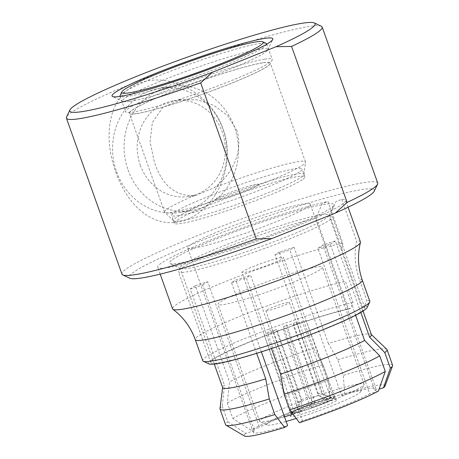 <?xml version="1.0" encoding="UTF-8"?>
<svg xmlns="http://www.w3.org/2000/svg" width="459" height="459" viewBox="0 0 459 459"><rect width="100%" height="100%" fill="white"/><g stroke="black" fill="none" stroke-linecap="round" stroke-linejoin="round"><path stroke-width="0.34" stroke-dasharray="2.29 1.72" d="M236.603 129.96C244.004 151.464 231.738 175.258 214.014 187.788L195.861 195.425L194.553 195.597C175.699 196.452 162.377 185.545 154.591 162.876L150.053 141.699L152.377 122.444L162.865 107.389L181.133 99.592L197.84 99.919L213.957 105.415L227.612 115.553L236.603 129.96M140.259 165.068A48.482 43.984 81.3 0 0 188.597 196.532A48.482 43.984 81.3 0 0 222.271 132.152A48.482 43.984 81.3 0 0 173.932 100.687A48.482 43.984 81.3 0 0 140.259 165.068M194.553 195.597A74.8 6.535 -19.6 0 0 164.557 212.081A74.8 6.535 -19.6 0 0 164.718 212.328A74.8 6.535 -19.6 0 0 171.752 212.385A74.8 6.535 -19.6 0 0 250.551 188.27A74.8 6.535 -19.6 0 0 305.51 162.193A74.8 6.535 -19.6 0 0 305.482 161.901A74.8 6.535 -19.6 0 0 298.287 161.597A74.8 6.535 -19.6 0 0 214.014 187.788M180.14 220.899A69.257 6.047 -19.6 0 0 253.098 198.575A69.257 6.047 -19.6 0 0 303.996 174.431A69.257 6.047 -19.6 0 0 297.3 173.881A69.257 6.047 -19.6 0 0 221.565 197.255A69.257 6.047 -19.6 0 0 173.628 220.848A69.257 6.047 -19.6 0 0 180.14 220.899M136.575 113.591A74.8 6.535 -19.6 0 0 216.872 88.914A74.8 6.535 -19.6 0 0 270.305 63.107A74.8 6.535 -19.6 0 0 263.105 62.803A74.8 6.535 -19.6 0 0 182.808 87.485A74.8 6.535 -19.6 0 0 129.375 113.287A74.8 6.535 -19.6 0 0 136.575 113.591M128.072 169.962A62.889 57.054 81.3 0 0 190.778 210.773A62.889 57.054 81.3 0 0 234.457 127.263A62.889 57.054 81.3 0 0 171.752 86.447A62.889 57.054 81.3 0 0 128.072 169.962M116.557 171.723A62.889 57.054 81.3 0 0 179.257 212.534A62.889 57.054 81.3 0 0 222.936 129.025A62.889 57.054 81.3 0 0 160.231 88.208A62.889 57.054 81.3 0 0 116.557 171.723M115.737 171.959C127.401 205.798 154.878 231.99 186.945 219.5C218.977 206.521 235.863 162.021 222.999 128.904C211.886 95.042 170.782 70.852 138.75 83.354C106.683 96.338 103.413 138.555 115.737 171.959M377.711 183.049A135.744 11.859 -19.6 0 0 364.647 182.504A135.744 11.859 -19.6 0 0 218.92 227.291A135.744 11.859 -19.6 0 0 121.951 274.126M321.323 26.261A135.744 11.859 -19.6 0 0 309.102 26.513A135.744 11.859 -19.6 0 0 168.855 69.246A135.744 11.859 -19.6 0 0 66.549 116.982M374.205 191.219A130.207 11.372 -19.6 0 0 361.812 189.584A130.207 11.372 -19.6 0 0 216.837 234.52A130.207 11.372 -19.6 0 0 129.828 278.234M321.243 214.783A78.954 6.896 -19.6 0 0 236.483 240.832A78.954 6.896 -19.6 0 0 180.083 268.073A78.954 6.896 -19.6 0 0 180.571 268.538A78.954 6.896 -19.6 0 0 187.679 268.389A78.954 6.896 -19.6 0 0 269.255 243.534A78.954 6.896 -19.6 0 0 328.759 215.776A78.954 6.896 -19.6 0 0 328.839 215.105A78.954 6.896 -19.6 0 0 321.243 214.783M325.494 204.163A87.267 7.625 -19.6 0 0 228.33 234.279A87.267 7.625 -19.6 0 0 170.014 263.581A87.267 7.625 -19.6 0 0 177.874 263.414A87.267 7.625 -19.6 0 0 268.033 235.943A87.267 7.625 -19.6 0 0 333.802 205.259A87.267 7.625 -19.6 0 0 325.494 204.163M219.976 408.768A88.65 7.746 -19.6 0 1 222.259 406.158L224.474 385.181A78.954 6.896 -19.6 0 0 222.638 387.356A78.954 6.896 -19.6 0 0 222.667 387.666M371.423 334.691A78.954 6.896 -19.6 0 0 371.251 334.433A78.954 6.896 -19.6 0 0 363.826 334.376A78.954 6.896 -19.6 0 0 328.334 343.493L337.772 359.793L343.326 375.393L344.652 393.707L341.68 395.612L289.841 250.023L294.081 247.303L328.334 343.493M294.081 247.303A78.954 6.896 -19.6 0 0 279.25 252.037L313.503 348.232A78.954 6.896 -19.6 0 0 229.529 381.94L227.314 402.916L232.868 418.516L250.843 430.146L259.559 427.358L207.715 281.769L195.276 285.745L229.529 381.94M195.276 285.745A78.954 6.896 -19.6 0 0 190.221 288.986L224.474 385.181M261.355 351.869L235.748 279.95A65.103 5.686 160.4 0 0 250.574 275.211L302.418 420.8A65.103 5.686 -19.6 0 0 369.713 393.793L317.869 248.204A65.103 5.686 160.4 0 0 322.924 244.957L374.768 390.552A65.103 5.686 -19.6 0 0 375.967 388.739A65.103 5.686 -19.6 0 0 369.702 388.475A65.103 5.686 -19.6 0 0 341.68 395.612M193.841 248.089A65.103 5.686 -19.6 0 0 263.73 226.608A65.103 5.686 -19.6 0 0 310.238 204.152A65.103 5.686 -19.6 0 0 303.973 203.888A65.103 5.686 -19.6 0 0 234.079 225.369A65.103 5.686 -19.6 0 0 187.576 247.826A65.103 5.686 -19.6 0 0 193.841 248.089M190.221 288.986L202.66 285.01L254.504 430.605A65.103 5.686 -19.6 0 0 253.305 432.412A65.103 5.686 -19.6 0 0 259.57 432.676A65.103 5.686 -19.6 0 0 287.586 425.539M385.072 386.002A74.8 6.535 -19.6 0 0 377.9 385.181A74.8 6.535 -19.6 0 0 344.652 393.707M392.594 365.238A88.65 7.746 -19.6 0 0 384.063 364.882A88.65 7.746 -19.6 0 0 343.326 375.393M386.845 349.351A88.65 7.746 -19.6 0 0 378.509 349.282A88.65 7.746 -19.6 0 0 337.772 359.793M130.069 101.341A77.014 6.73 -19.6 0 0 209.643 77.101A77.014 6.73 -19.6 0 0 267.683 50.02A77.014 6.73 -19.6 0 0 260.351 49.056A77.014 6.73 -19.6 0 0 174.598 75.632A77.014 6.73 -19.6 0 0 123.138 101.491A77.014 6.73 -19.6 0 0 130.069 101.341M222.259 406.158L227.813 421.758A88.65 7.746 -19.6 0 0 225.564 424.713M254.504 430.605L245.789 433.388L227.813 421.758M245.789 433.388A74.8 6.535 -19.6 0 0 244.521 436.05M302.418 420.8L299.446 422.705M378.423 391.011L369.713 393.793M271.487 348.576L246.334 277.93L250.574 275.211M355.616 315.293L330.314 244.228L317.869 248.204M374.768 390.552L379.071 389.175M360.814 312.459L335.363 240.986L322.924 244.957M227.314 402.916A88.65 7.746 -19.6 0 1 322.947 364.532L328.501 380.132A88.65 7.746 -19.6 0 0 232.868 418.516M279.25 252.037L275.01 254.762L326.854 400.351L329.82 398.446L328.501 380.132M329.82 398.446A74.8 6.535 -19.6 0 0 250.843 430.146M326.854 400.351A65.103 5.686 -19.6 0 0 259.559 427.358M322.947 364.532L313.503 348.232M275.01 254.762A65.103 5.686 160.4 0 1 289.841 250.023M202.66 285.01A65.103 5.686 160.4 0 1 207.715 281.769M256.673 353.344L231.508 282.669L235.748 279.95M231.508 282.669A78.954 6.896 -19.6 0 0 246.334 277.93M330.314 244.228A78.954 6.896 -19.6 0 0 335.363 240.986M311.552 398.177L311.638 407.701L310.68 408.315L283.427 329.987L286.559 327.978L311.552 398.177A12.468 1.09 -19.6 0 0 315.19 396.783A12.468 1.09 -19.6 0 0 318.282 395.474L293.29 325.282A12.468 1.09 160.4 0 0 296.755 323.199L289.348 302.401A12.468 1.09 -19.6 0 0 272.422 307.375A12.468 1.09 -19.6 0 0 265.859 310.766A12.468 1.09 -19.6 0 0 282.79 305.792A12.468 1.09 -19.6 0 0 289.348 302.401M332.23 398.286L321.656 393.311L332.333 398.59A20.775 1.813 -19.6 0 0 332.23 398.286A20.775 1.813 -19.6 0 0 323.813 399.892L318.345 393.816A12.468 1.09 -19.6 0 1 321.656 393.311L296.657 323.119A12.468 1.09 160.4 0 1 296.755 323.199M318.345 393.816L293.347 323.624A12.468 1.09 160.4 0 0 283.461 326.785L308.459 396.978A12.468 1.09 -19.6 0 0 304.822 398.372A12.468 1.09 -19.6 0 0 301.729 399.68L276.731 329.482L267.551 332.419L293.794 410.903L296.6 410.002L301.729 399.68M311.638 407.701A20.775 1.813 -19.6 0 0 321.426 404.052A20.775 1.813 -19.6 0 0 328.965 400.747L318.282 395.474M310.68 408.315A23.822 2.083 -19.6 0 0 331.771 399.852L328.965 400.747M293.29 325.282L302.47 322.344L331.771 399.852M332.333 398.59L335.139 397.689L305.837 320.181L296.657 323.119M335.139 397.689A23.822 2.083 -19.6 0 0 324.771 399.278L323.813 399.892M293.347 323.624L296.48 321.616L324.771 399.278M308.459 396.978L313.927 403.048A20.775 1.813 -19.6 0 0 296.6 410.002M313.927 403.048L314.885 402.434A23.822 2.083 -19.6 0 0 293.794 410.903M293.232 412.171L290.427 413.06L264.183 334.577L273.363 331.645L298.356 401.843L293.232 412.165A20.775 1.813 -19.6 0 0 293.232 412.171A20.775 1.813 -19.6 0 0 301.752 410.862L301.666 401.332L276.674 331.14L273.541 333.148L300.794 411.476L301.752 410.862M298.356 401.843A12.468 1.09 -19.6 0 0 301.666 401.332M290.427 413.06A23.822 2.083 -19.6 0 0 300.794 411.476M273.363 331.645A12.468 1.09 160.4 0 1 273.266 331.564A12.468 1.09 160.4 0 1 276.731 329.482M286.559 327.978A12.468 1.09 160.4 0 1 276.674 331.14M314.885 402.434L286.594 324.777L283.461 326.785M303.141 179.067A69.257 6.047 -19.6 0 0 304.891 176.755A69.257 6.047 -19.6 0 0 246.271 191.265A69.257 6.047 -19.6 0 0 176.153 220.917A69.257 6.047 -19.6 0 0 174.403 223.223A69.257 6.047 -19.6 0 0 233.029 208.713A69.257 6.047 -19.6 0 0 303.141 179.067M300.364 171.264A69.257 6.047 -19.6 0 0 302.114 168.958A69.257 6.047 -19.6 0 0 243.494 183.468A69.257 6.047 -19.6 0 0 173.376 213.114A69.257 6.047 -19.6 0 0 171.626 215.426A69.257 6.047 -19.6 0 0 230.252 200.916A69.257 6.047 -19.6 0 0 300.364 171.264M258.205 185.161A23.271 2.031 -19.6 0 0 241.962 188.293A23.271 2.031 -19.6 0 0 215.535 199.223A23.271 2.031 -19.6 0 0 231.778 196.085A23.271 2.031 -19.6 0 0 258.205 185.161M242.472 271.682A22.164 1.934 -19.6 0 0 241.916 272.422A22.164 1.934 -19.6 0 0 260.672 267.775A22.164 1.934 -19.6 0 0 283.111 258.291A22.164 1.934 -19.6 0 0 283.673 257.551A22.164 1.934 -19.6 0 0 264.912 262.192A22.164 1.934 -19.6 0 0 242.472 271.682M292.463 412.073A22.164 1.934 -19.6 0 0 291.93 412.624A22.164 1.934 -19.6 0 0 291.907 412.813A22.164 1.934 -19.6 0 0 310.663 408.166A22.164 1.934 -19.6 0 0 333.102 398.682A22.164 1.934 -19.6 0 0 333.664 397.942A22.164 1.934 -19.6 0 0 333.527 397.81A22.164 1.934 -19.6 0 0 313.985 402.899A22.164 1.934 -19.6 0 0 292.463 412.073M290.851 415.51A24.935 2.18 -19.6 0 0 290.249 416.129A24.935 2.18 -19.6 0 0 310.301 411.465A24.935 2.18 -19.6 0 0 336.567 400.443A24.935 2.18 -19.6 0 0 337.044 399.462A24.935 2.18 -19.6 0 0 315.063 405.188A24.935 2.18 -19.6 0 0 290.851 415.51M296.21 418.442A49.865 4.355 -19.6 0 0 359.426 392.91A49.865 4.355 -19.6 0 0 360.631 391.67A49.865 4.355 -19.6 0 0 320.525 401A49.865 4.355 -19.6 0 0 267.993 423.043A49.865 4.355 -19.6 0 0 267.04 425A49.865 4.355 -19.6 0 0 286.135 421.454M293.003 414.225A55.407 4.842 -19.6 0 0 362.65 386.036A55.407 4.842 -19.6 0 0 363.993 384.659A55.407 4.842 -19.6 0 0 364.056 384.189A55.407 4.842 -19.6 0 0 317.152 395.796A55.407 4.842 -19.6 0 0 261.062 419.515A55.407 4.842 -19.6 0 0 259.662 421.362A55.407 4.842 -19.6 0 0 260.006 421.689A55.407 4.842 -19.6 0 0 284.482 416.812M320.996 269.043A55.407 4.842 -19.6 0 0 322.396 267.195A55.407 4.842 -19.6 0 0 275.492 278.808A55.407 4.842 -19.6 0 0 219.402 302.527A55.407 4.842 -19.6 0 0 218.002 304.369A55.407 4.842 -19.6 0 0 264.9 292.762A55.407 4.842 -19.6 0 0 320.996 269.043M341.8 249.168L342.758 243.058L327.944 201.461L322 203.848L316.153 218.082L348.553 309.073L350.705 308.213L353.046 302.515L345.518 281.373A88.65 7.746 -19.6 0 0 251.044 311.913A88.65 7.746 -19.6 0 0 195.264 339.614M341.771 199.344L356.58 240.941C354.044 253.953 354.968 266.719 359.34 279.256L366.873 300.404L364.532 306.096L362.38 306.956L329.975 215.965L335.822 201.731L341.771 199.344A99.729 8.71 -19.6 0 1 345.638 200.331A99.729 8.71 -19.6 0 1 254.607 241.996A99.729 8.71 -19.6 0 1 157.73 267.241A99.729 8.71 -19.6 0 1 221.427 235.719A99.729 8.71 -19.6 0 1 327.944 201.461M342.758 243.058A99.729 8.71 -19.6 0 0 236.236 277.316A99.729 8.71 -19.6 0 0 172.544 308.838M360.447 241.927A99.729 8.71 -19.6 0 0 356.58 240.941M353.046 302.515A88.65 7.746 -19.6 0 0 258.572 333.062A88.65 7.746 -19.6 0 0 202.792 360.757M369.822 301.282A88.65 7.746 -19.6 0 0 366.873 300.404M350.705 308.213A84.215 7.355 -19.6 0 0 257.809 338.535A84.215 7.355 -19.6 0 0 208.971 363.93M367.039 307.645A84.215 7.355 -19.6 0 0 364.532 306.096M348.553 309.073A81.725 7.137 -19.6 0 0 261.636 337.29A81.725 7.137 -19.6 0 0 210.801 362.593A81.725 7.137 -19.6 0 0 290.18 341.909A81.725 7.137 -19.6 0 0 364.779 307.765A81.725 7.137 -19.6 0 0 362.38 306.956M316.153 218.082A81.725 7.137 -19.6 0 0 229.23 246.294A81.725 7.137 -19.6 0 0 178.396 271.602A81.725 7.137 -19.6 0 0 257.78 250.912A81.725 7.137 -19.6 0 0 332.373 216.774A81.725 7.137 -19.6 0 0 329.975 215.965M266.725 44.202A77.846 6.799 160.4 0 1 209.47 71.352A77.846 6.799 160.4 0 1 127.516 96.424A77.846 6.799 160.4 0 1 120.201 96.373M120.109 95.449A77.846 6.799 160.4 0 1 178.775 68.075A77.846 6.799 160.4 0 1 259.203 43.571A77.846 6.799 160.4 0 1 266.214 43.421M264.757 59.171A77.846 6.799 -19.6 0 0 181.19 84.852A77.846 6.799 -19.6 0 0 125.582 111.709A77.846 6.799 -19.6 0 0 133.07 112.025A77.846 6.799 -19.6 0 0 216.642 86.344A77.846 6.799 -19.6 0 0 272.25 59.486A77.846 6.799 -19.6 0 0 264.757 59.171M263.34 62.711A75.075 6.558 160.4 0 1 231.061 83.423A75.075 6.558 160.4 0 1 136.34 113.683A75.075 6.558 160.4 0 1 168.619 92.976A75.075 6.558 160.4 0 1 263.34 62.711M362.289 280.139A88.65 7.746 -19.6 0 0 359.34 279.256M188.597 196.532L195.861 195.425M303.996 174.431L305.51 162.193M305.482 161.901L270.305 63.107M179.257 212.534L190.778 210.773M180.571 268.538L170.014 263.581M214.267 364.079L180.083 268.073M375.967 388.739L310.238 204.152M267.683 50.02L272.726 39.503M123.138 101.491L112.581 96.528M253.305 432.412L187.576 247.826M363.029 311.11L328.839 215.105M328.759 215.776L333.802 205.259M160.231 88.208L171.752 86.447M164.557 212.081L129.375 113.287M173.628 220.848L164.718 212.328M173.932 100.687L181.133 99.586M273.266 331.564L265.859 310.766M304.891 176.755L302.114 168.958M174.403 223.223L171.626 215.426M291.907 412.813L241.916 272.422M291.93 412.624L290.249 416.129M360.631 391.67L363.993 384.659M364.056 384.189L322.396 267.195M259.662 421.362L218.002 304.369M267.04 425L260.006 421.689M333.527 397.81L337.044 399.462M333.664 397.942L283.673 257.551M348.088 207.221L345.638 200.331M160.185 274.132L157.73 267.241M364.779 307.765L332.373 216.774M210.801 362.593L178.396 271.602M120.023 96.115L125.582 111.709M266.696 43.886L272.25 59.486"/><path stroke-width="0.69" d="M69.911 109.971L66.549 116.982A135.744 11.859 -19.6 0 0 66.406 118.135L121.951 274.126A135.744 11.859 -19.6 0 0 122.794 274.93A135.744 11.859 -19.6 0 0 135.015 274.671A135.744 11.859 -19.6 0 0 256.237 238.892L271.739 238.611L335.311 213.096A130.207 11.372 -19.6 0 0 374.205 191.219L377.568 184.208A135.744 11.859 -19.6 0 0 377.711 183.049L322.166 27.064A135.744 11.859 -19.6 0 0 321.323 26.261L314.289 22.95A130.207 11.372 -19.6 0 0 302.567 23.197A130.207 11.372 -19.6 0 0 168.04 64.185A130.207 11.372 -19.6 0 0 69.911 109.971A130.207 11.372 -19.6 0 0 82.304 111.6A130.207 11.372 -19.6 0 0 212.494 72.224L200.692 82.901L256.237 238.892M66.406 118.135A135.744 11.859 -19.6 0 0 79.47 118.68A135.744 11.859 -19.6 0 0 200.692 82.901M322.166 27.064A135.744 11.859 -19.6 0 1 291.563 46.428L347.107 202.419A135.744 11.859 -19.6 0 0 377.568 184.208M122.794 274.93L129.828 278.234A130.207 11.372 -19.6 0 0 141.556 277.993A130.207 11.372 -19.6 0 0 271.739 238.611M335.311 213.096L347.107 202.419M214.267 364.079L222.667 387.666A78.954 6.896 -19.6 0 0 230.263 387.981A78.954 6.896 -19.6 0 0 265.761 378.864L269.278 398.963L274.832 414.563L284.62 427.444L287.586 425.539L261.355 351.869M379.071 389.175L383.477 387.763A74.8 6.535 -19.6 0 0 385.072 386.002L392.56 365.852A88.65 7.746 -19.6 0 0 392.594 365.238L387.04 349.638A88.65 7.746 -19.6 0 0 386.845 349.351L371.371 334.554M383.477 387.763L390.345 368.198A88.65 7.746 -19.6 0 0 392.56 365.852M390.345 368.198L384.791 352.598A88.65 7.746 -19.6 0 0 387.04 349.638M222.615 387.522L219.976 408.768A88.65 7.746 -19.6 0 0 220.01 409.118A88.65 7.746 -19.6 0 0 228.542 409.474A88.65 7.746 -19.6 0 0 269.278 398.963M120.264 96.367A85.328 7.453 -19.6 0 0 208.42 69.504A85.328 7.453 -19.6 0 0 272.726 39.503A85.328 7.453 -19.6 0 0 264.608 38.43A85.328 7.453 -19.6 0 0 169.601 67.88A85.328 7.453 -19.6 0 0 112.581 96.528A85.328 7.453 -19.6 0 0 120.264 96.367M291.563 46.428L276.06 46.709L212.494 72.224M276.06 46.709A130.207 11.372 -19.6 0 0 314.289 22.95M220.01 409.118L225.564 424.713A88.65 7.746 -19.6 0 0 225.977 425.166A88.65 7.746 -19.6 0 0 274.832 414.563M225.977 425.166L244.521 436.05A74.8 6.535 -19.6 0 0 284.62 427.444M284.104 394.224L280.587 374.125A78.954 6.896 -19.6 0 0 364.566 340.417L379.736 355.84A88.65 7.746 -19.6 0 1 284.104 394.224L289.658 409.824A88.65 7.746 -19.6 0 0 385.29 371.44L378.423 391.011A74.8 6.535 -19.6 0 1 299.446 422.705L289.658 409.824M379.736 355.84L385.29 371.44M280.587 374.125L271.487 348.576M355.616 315.293L364.566 340.417M384.791 352.598L369.615 337.176L360.814 312.459M369.615 337.176A78.954 6.896 -19.6 0 0 371.423 334.691L363.029 311.11M256.673 353.344L265.761 378.864M284.482 416.812A55.407 4.842 -19.6 0 0 293.003 414.225M286.135 421.454A49.865 4.355 -19.6 0 0 296.21 418.442M160.185 274.132L172.544 308.838A99.729 8.71 -19.6 0 0 172.871 309.263A99.729 8.71 -19.6 0 0 269.416 283.593A99.729 8.71 -19.6 0 0 360.458 242.461A99.729 8.71 -19.6 0 0 360.447 241.927L348.088 207.221M362.289 280.139A88.65 7.746 -19.6 0 1 281.373 317.169A88.65 7.746 -19.6 0 1 195.264 339.614L202.792 360.757A88.65 7.746 -19.6 0 0 203.343 361.285A88.65 7.746 -19.6 0 0 288.906 338.317A88.65 7.746 -19.6 0 0 369.724 302.039A88.65 7.746 -19.6 0 0 369.822 301.282L362.289 280.139C357.963 267.649 357.354 255.089 360.458 242.461M203.343 361.285L208.971 363.93A84.215 7.355 -19.6 0 0 290.254 342.11A84.215 7.355 -19.6 0 0 367.039 307.645L369.724 302.039M255.933 41.912A75.075 6.558 -19.6 0 0 178.367 65.545A75.075 6.558 -19.6 0 0 121.79 91.943A75.075 6.558 -19.6 0 0 128.933 92.884A75.075 6.558 -19.6 0 0 212.528 66.98A75.075 6.558 -19.6 0 0 262.697 41.769A75.075 6.558 -19.6 0 0 255.933 41.912M120.201 96.373A77.846 6.799 160.4 0 1 120.023 96.115A77.846 6.799 160.4 0 1 120.109 95.449L121.79 91.943M262.697 41.769L266.214 43.421A77.846 6.799 160.4 0 1 266.696 43.886A77.846 6.799 160.4 0 1 266.725 44.202M195.264 339.614C190.72 327.198 183.256 317.083 172.871 309.263"/></g></svg>
